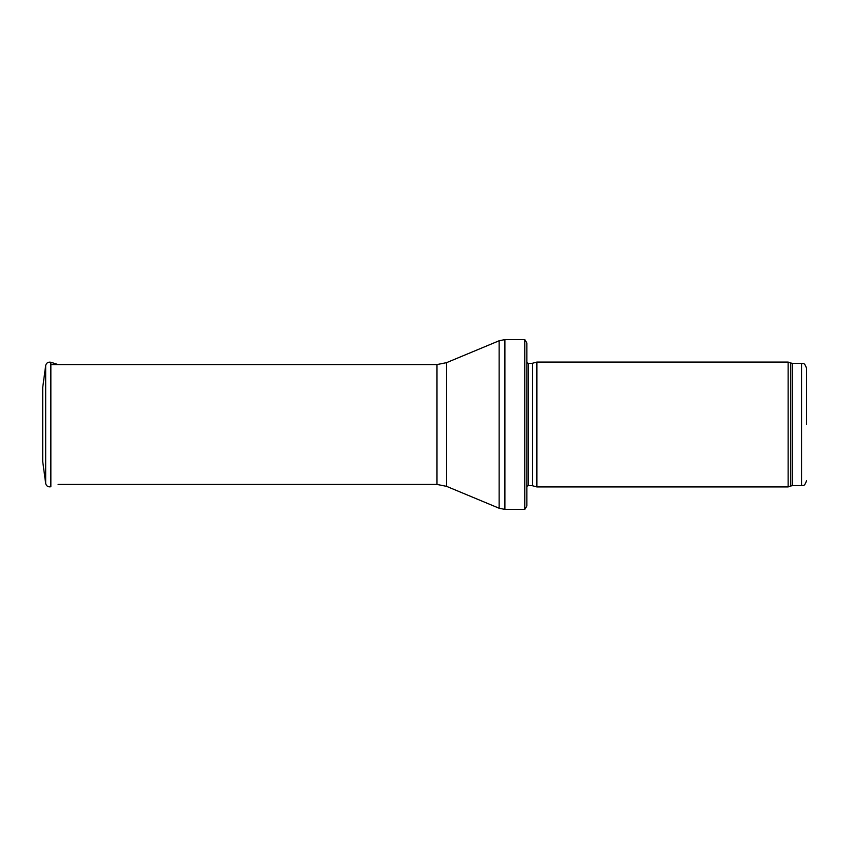 <?xml version="1.0" encoding="UTF-8"?>
<svg xmlns="http://www.w3.org/2000/svg" width="849" height="849" viewBox="0 0 849 849"><rect width="100%" height="100%" fill="white"/><g stroke="black" fill="none" stroke-linecap="round" stroke-linejoin="round"><path stroke-width="1.27" d="M806.55 424.5L806.55 368.317L806.55 424.5M788.137 424.5L788.137 486.923L536.865 486.923L536.865 362.077L788.137 362.077L788.137 424.5M526.879 357.079L526.879 491.921M524.82 339.6L526.879 343.092L526.879 505.908L524.82 509.4L504.9 509.4L504.9 339.6L524.82 339.6L524.82 509.4M42.705 387.558L42.705 461.442L45.676 483.474L45.676 365.526L42.705 387.558M42.705 401.259L42.705 447.741M806.55 368.317C804.173 361.494 803.037 364.285 801.552 363.319L801.552 485.681C803.037 484.715 804.173 487.506 806.55 480.683M801.552 363.319L792.446 363.319L792.446 485.681L801.552 485.681M792.446 363.319L790.737 363.022L790.737 485.978L792.446 485.681M532.461 485.745L532.461 363.255L532.461 485.745L536.865 486.923M531.941 363.319L528.301 363.319L528.301 485.681L526.879 486.275M446.585 362.65L446.585 486.35L436.98 484.429L436.98 364.571L446.585 362.65L499.138 340.757L499.138 508.243L504.9 509.4M45.676 365.526C46.398 362.852 48.117 361.759 50.855 362.258L50.855 486.742C48.117 487.241 46.398 486.148 45.676 483.474M790.737 363.022L788.137 362.077M790.737 485.978L788.137 486.923M532.461 363.255L536.865 362.077M531.941 485.681L528.301 485.681M528.301 363.319L526.879 362.725M499.138 340.757L504.9 339.6M446.585 486.35L499.138 508.243M436.98 364.571L51.693 364.571M436.98 484.429L58.125 484.429M50.855 362.258L58.125 364.571"/></g></svg>
